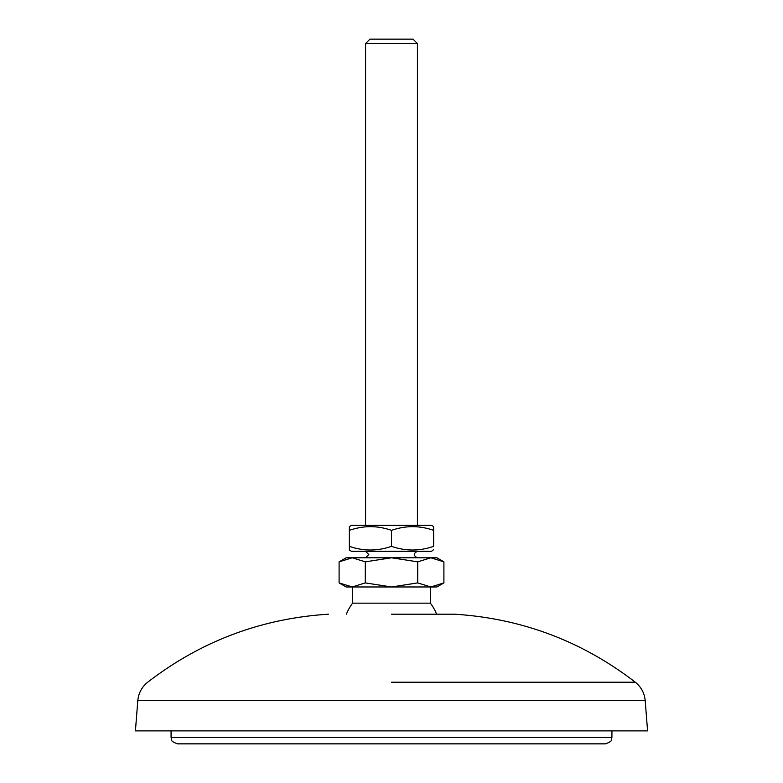 <?xml version="1.0" encoding="UTF-8"?>
<svg xmlns="http://www.w3.org/2000/svg" width="783" height="783" viewBox="0 0 783 783"><rect width="100%" height="100%" fill="white"/><g stroke="black" fill="none" stroke-linecap="round" stroke-linejoin="round"><path stroke-width="1.17" d="M391.5 730.882L135.42 730.882L137.808 700.619L645.192 700.619L647.58 730.882L391.5 730.882M391.5 682.218L635.307 682.218L391.5 682.218M391.5 614.195L454.541 614.195L391.5 614.195M413.962 557.79L346.115 557.79L339.098 561.842L352.203 557.79L365.299 561.842L391.5 557.79L417.427 557.79C413.248 555.627 413.248 553.464 417.427 551.31M430.396 586.966L430.396 603.164L352.604 603.164A48.624 48.624 0 0 0 346.389 614.195M365.573 43.535L369.958 39.15L413.042 39.15L417.427 43.535L365.573 43.535L365.573 525.373M443.902 561.842L436.885 557.79L430.797 557.79L443.902 561.842L443.902 582.904L430.797 586.966L417.701 582.904L391.5 586.966L365.299 582.904L352.203 586.966L339.098 582.904L339.098 561.842M430.797 557.79L391.5 557.79L417.701 561.842L430.797 557.79M365.299 561.842L365.299 582.904M417.701 561.842L417.701 582.904M443.902 582.904L436.885 586.966L346.115 586.966L339.098 582.904M391.5 586.966L352.604 586.966L352.604 603.164M349.365 527.008L349.365 530.355L349.365 526.587L351.469 525.373L431.531 525.373L433.635 526.587L433.635 546.328C419.561 551.232 405.506 551.232 391.5 546.328C377.416 551.232 363.371 551.232 349.365 546.328L349.365 550.087L351.469 551.31L431.531 551.31L433.635 549.676M423.055 527.576L417.427 526.802M359.945 549.108L365.573 549.872M349.365 546.328L349.365 530.355C363.439 525.442 377.494 525.442 391.5 530.355C405.584 525.442 419.629 525.442 433.635 530.355M391.5 530.355L391.5 546.328M391.5 743.85L177.565 743.85C168.697 740.767 172.319 739.289 171.076 737.371L611.924 737.371C610.681 739.289 614.303 740.767 605.435 743.85L391.5 743.85M328.459 614.195C261.287 618.472 201.025 641.14 147.693 682.218C141.821 686.965 138.522 693.102 137.808 700.619M454.541 614.195C521.713 618.472 581.975 641.14 635.307 682.218C641.179 686.965 644.478 693.102 645.192 700.619M365.573 551.31L368.813 554.55L365.573 557.79M436.611 614.195A48.624 48.624 0 0 0 430.396 603.164M417.427 43.535L417.427 525.373M171.076 730.882L171.076 737.371M611.924 730.882L611.924 737.371"/></g></svg>

